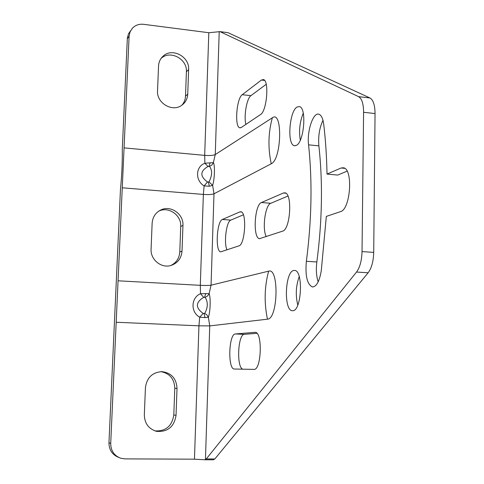 <?xml version="1.0" encoding="UTF-8"?>
<svg xmlns="http://www.w3.org/2000/svg" width="484" height="484" viewBox="0 0 484 484"><rect width="100%" height="100%" fill="white"/><g stroke="black" fill="none" stroke-linecap="round" stroke-linejoin="round"><path stroke-width="0.73" d="M368.13 272.776C371.585 268.154 373.442 261.36 373.715 252.382L362.032 251.589C361.748 260.598 359.914 267.416 356.526 272.056L368.13 272.776L214.823 458.965L206.281 458.929L356.526 272.056M362.032 251.589L363.593 112.288L375.046 113.558C374.943 105.076 373.237 99.879 369.933 97.956L358.62 96.655C361.851 98.573 363.508 103.782 363.593 112.288M358.62 96.655L219.984 31.641L228 32.682L369.933 97.956M206.281 458.929L204.823 459.764L194.453 459.183L124.872 458.88L120.607 458.203C114.103 455.638 110.806 450.701 110.715 443.392L129.107 36.233L130.075 31.847L132.465 28.145C135.459 25.12 139.18 23.843 143.621 24.315L208.816 32.724L219.984 31.641M124.067 147.874L204.684 155.37C209.753 155.739 213.281 155.467 215.259 154.553L272.353 117.793C282.795 109.711 281.682 159.49 271.24 163.773L213.995 193.8L211.054 285.179L268.638 271.161C279.214 267.15 278.046 319.21 267.477 319.18L209.747 325.901L205.44 459.637M239.852 211.895L240.887 211.774C247.052 211.992 245.14 244.741 238.884 245.884L220.698 251.849C215.12 251.722 216.723 221.176 222.38 219.476L239.852 211.895L241.504 212.028M242.248 94.701L261.408 80.041L263.459 79.57C269.419 80.598 266.829 111.278 260.519 114.551L241.31 127.48L239.804 127.794C234.389 127.026 236.513 98.343 242.248 94.701L250.918 95.669C246.749 98.325 243.664 116.142 245.884 124.4M296.311 145.406L294.272 145.69C286.891 144.48 289.341 111.03 297.103 106.994L299.493 106.595C306.91 107.89 304.079 142.338 296.311 145.406M282.577 231.158L259.533 238.672C252.666 238.285 254.463 204.726 261.451 202.53L283.43 192.995L284.973 192.832C292.638 193.443 290.388 229.634 282.577 231.158M234.407 369.032L234.377 369.026C227.601 369.504 228.69 333.742 235.412 333.96L255.177 332.32C262.745 331.794 261.469 370.508 253.912 369.377L234.407 369.032M292.887 310.71L292.294 310.722C283.545 310.68 284.979 271.572 293.721 270.477L294.689 270.435C303.45 270.508 301.683 310.71 292.887 310.71M323.742 124.43C325.581 139.949 326.67 156.501 327.021 174.095L341.081 167.996L343.561 167.785C353.362 169.152 350.507 209.554 340.458 211.647L326.331 216.408L321.279 270.653C319.482 281.301 316.518 286.74 312.38 286.958C307.11 284.289 305.108 275.735 306.366 261.299C311.702 220.081 312.44 181.258 308.574 144.837C306.783 131.176 313.263 111.768 319.016 114.266C321.394 115.216 322.973 118.604 323.742 124.43M213.208 459.8L214.823 458.965M228 32.682L227.347 32.597M375.046 113.558L373.715 252.382M243.367 214.823L230.826 220.105C226.385 221.376 223.644 242.659 226.96 249.901M266.212 84.295L250.918 95.669M303.256 113.177C299.747 121.926 298.761 130.91 300.298 140.142M287.938 196.062L270.78 203.286C265.226 204.956 262.032 228.751 266.242 236.664M256.937 333.313L244.39 334.335C237.88 334.045 236.337 367.392 242.805 369.177M299.221 276.588C295.893 285.911 295.415 295.415 297.787 305.089M322.985 120.335C319.458 127.818 318.085 136.331 318.877 145.853C322.895 182.178 322.217 220.886 316.845 261.965C315.901 269.636 316.348 276.261 318.188 281.851M347.089 171.154L337.784 175.069L327.021 174.095M130.626 30.698L128.52 33.789L127.352 38.067L122.277 149.532C122.464 162.007 121.865 175.214 120.474 189.165L108.96 442.745C109.039 449.939 112.27 454.821 118.647 457.398M181.905 105.167C184.144 102.644 185.342 99.643 185.505 96.165L186.401 71.753C187.471 58.969 170.041 49.707 161.087 58.443L161.039 58.485M116.19 322.253L198.942 325.829L209.747 325.901L208.356 317.22L206.741 314.697L204.672 313.42L203.141 313.42L199.704 317.195L205.016 317.619L208.356 317.22C210.365 312.18 210.83 297.466 209.124 293.619L207.648 295.899L205.198 297.351C208.162 302.325 207.987 307.679 204.672 313.42M154.989 430.899C165.794 431.395 172.062 426.071 173.804 414.927L174.784 388.241C174.343 378.911 169.721 373.382 160.906 371.645M203.141 313.42C195.324 307.721 195.5 302.367 203.673 297.364L205.198 297.351M118.06 280.799L200.303 285.324C205.476 285.56 209.058 285.518 211.054 285.179L209.124 293.619L200.497 293.703C190.938 297.63 190.424 312.15 199.704 317.195L198.942 325.829L194.453 459.183M203.673 297.364L200.497 293.703L200.303 285.324L203.365 194.423C208.465 194.749 212.01 194.544 213.995 193.8L212.633 185.366L209.003 181.881L207.497 181.978L204.121 185.898L209.336 186.255L212.633 185.366C214.636 179.292 215.09 165.111 213.371 162.624L211.913 164.953L209.512 166.393C212.452 170.283 212.282 175.444 209.003 181.881M207.497 181.978C199.825 176.291 199.995 171.13 208.011 166.502L209.512 166.393M219.216 31.593L215.259 154.553L213.371 162.624L204.877 163.253C195.518 166.544 195.022 180.538 204.121 185.898L203.365 194.423L122.264 187.804M208.011 166.502L204.877 163.253L204.684 155.37L208.816 32.724M187.732 94.144C187.459 98.809 185.511 102.493 181.875 105.191C172.51 112.524 156.489 103.14 157.53 90.817L158.54 66.024C158.764 62.031 160.295 58.733 163.132 56.132C172.141 47.341 189.698 56.682 188.621 69.557L187.732 94.144L185.505 96.165M170.743 265.534C176.297 262.812 179.31 258.299 179.788 251.989L180.72 226.482C181.542 215.338 168.813 206.238 158.976 211.036L158.722 211.151M182.014 251.136C181.355 258.438 177.634 263.229 170.84 265.51C161.19 268.493 150.324 259.533 151.081 249.133L152.133 223.209C152.635 216.983 155.606 212.53 161.045 209.862C170.955 205.028 183.769 214.2 182.952 225.429L182.014 251.136L179.788 251.989M145.436 387.66C146.827 377.659 152.339 372.323 161.965 371.639C171.433 372.922 176.448 378.524 177.017 388.44L176.037 415.339C174.204 426.767 167.76 432.109 156.701 431.365C148.715 429.042 144.589 423.518 144.329 414.8L145.436 387.66M127.31 38.708L129.107 36.233M110.715 443.392L108.96 442.745M204.024 313.632L205.016 317.619M204.569 297.182L205.809 293.54M268.638 271.161C264.427 286.855 264.04 302.863 267.477 319.18M208.368 182.166L209.336 186.255M208.888 166.308L210.098 163.047M272.353 117.793C268.239 132.646 267.87 147.977 271.24 163.773M308.574 144.837L318.877 145.853M306.366 261.299L316.845 261.965M341.081 167.996L344.729 168.335M235.412 333.96L244.39 334.335M254.874 332.32L255.358 332.339M261.451 202.53L270.78 203.286M283.43 192.995L285.814 193.195M261.408 80.041L264.579 80.417M222.38 219.476L230.826 220.105M186.401 71.753L188.621 69.557M180.72 226.482L182.952 225.429M174.784 388.241L177.017 388.44M173.804 414.927L176.037 415.339M227.922 32.652L219.911 31.611M204.823 459.764L213.408 459.8M312.38 286.958L312.821 286.982M259.533 238.672L259.932 238.703M294.272 145.69L295.137 145.775M239.804 127.794L240.336 127.849M161.087 58.443L163.132 56.132M158.976 211.036L161.045 209.862M155.364 431.02L156.701 431.365"/></g></svg>
